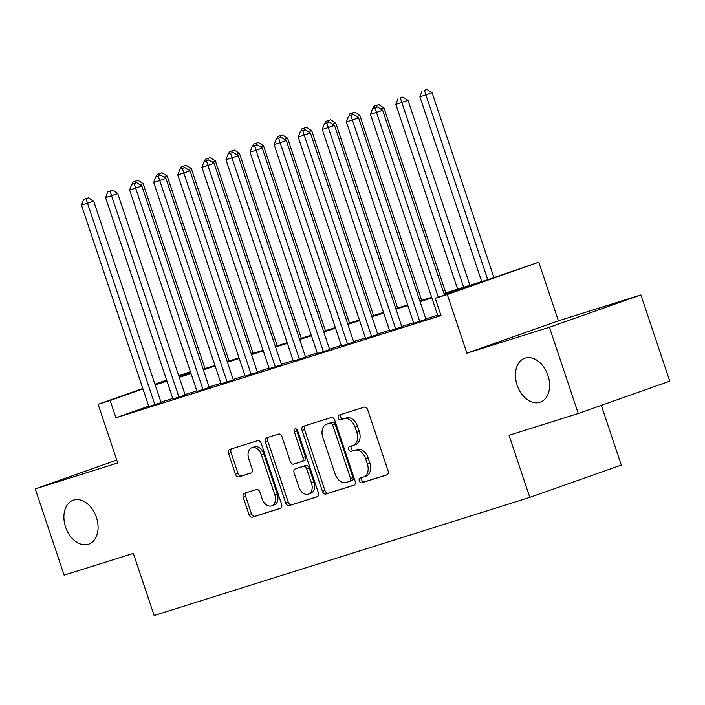 <?xml version="1.0" encoding="UTF-8"?>
<svg xmlns="http://www.w3.org/2000/svg" width="705" height="705" viewBox="0 0 705 705"><rect width="100%" height="100%" fill="white"/><g stroke="black" fill="none" stroke-linecap="round" stroke-linejoin="round"><path stroke-width="1.06" d="M359.294 480.942A2.503 1.736 -109.5 0 0 361.744 482.793L386.86 474.897A3.569 2.476 -109.5 0 0 386.913 474.879A3.569 2.476 -109.5 0 0 388.085 470.773L367.684 409.799A3.569 2.476 -109.5 0 0 364.194 407.155L339.079 415.051A2.503 1.736 -109.5 0 0 339.035 415.069A2.503 1.736 -109.5 0 0 338.215 417.942A2.503 1.736 -109.5 0 0 340.665 419.792L343.908 418.77A11.43 7.922 -109.5 0 1 355.1 427.23L356.8 432.315A11.43 7.922 -109.5 0 1 353.046 445.472A11.43 7.922 -109.5 0 1 352.861 445.534L349.618 446.556A2.503 1.736 -109.5 0 0 349.574 446.565A2.503 1.736 -109.5 0 0 348.755 449.446A2.503 1.736 -109.5 0 0 351.205 451.297L354.456 450.275A11.43 7.922 -109.5 0 1 365.639 458.735L367.34 463.82A11.43 7.922 -109.5 0 1 363.586 476.968A11.43 7.922 -109.5 0 1 363.41 477.029L360.158 478.052A2.503 1.736 -109.5 0 0 360.114 478.069A2.503 1.736 -109.5 0 0 359.294 480.942M362.211 477.408A2.503 1.736 -109.5 0 0 361.771 480.07A2.503 1.736 -109.5 0 0 364.212 481.92L387.362 474.641M341.132 414.408A2.503 1.736 -109.5 0 0 340.682 417.069A2.503 1.736 -109.5 0 0 343.132 418.92L343.908 418.77M351.672 445.904A2.503 1.736 -109.5 0 0 351.222 448.574A2.503 1.736 -109.5 0 0 353.672 450.424L354.456 450.275M96.4 517.338A23.291 16.153 -109.5 0 0 73.223 500.224A23.291 16.153 -109.5 0 0 65.574 527.032A23.291 16.153 -109.5 0 0 88.751 544.145A23.291 16.153 -109.5 0 0 96.4 517.338M547.944 375.386A23.291 16.153 -109.5 0 0 524.767 358.263A23.291 16.153 -109.5 0 0 517.117 385.071A23.291 16.153 -109.5 0 0 540.294 402.185A23.291 16.153 -109.5 0 0 547.944 375.386M244.485 493.271A3.569 2.476 -109.5 0 0 244.424 493.288A3.569 2.476 -109.5 0 0 243.251 497.395L248.98 514.509A3.569 2.476 -109.5 0 0 252.478 517.153L280.37 508.375A3.569 2.476 -109.5 0 0 280.423 508.358A3.569 2.476 -109.5 0 0 281.595 504.251L261.194 443.278A3.569 2.476 -109.5 0 0 257.704 440.634L229.804 449.402A3.569 2.476 -109.5 0 0 229.751 449.42A3.569 2.476 -109.5 0 0 228.579 453.535L235.488 474.201A3.569 2.476 -109.5 0 0 238.986 476.844L250.927 473.09A3.569 2.476 -109.5 0 0 250.98 473.073A3.569 2.476 -109.5 0 0 252.152 468.957L248.724 458.708A9.553 6.627 -109.5 0 1 251.861 447.71A9.553 6.627 -109.5 0 1 261.37 454.734L274.8 494.875A9.553 6.627 -109.5 0 1 271.663 505.873A9.553 6.627 -109.5 0 1 262.154 498.849L259.916 492.161A3.569 2.476 -109.5 0 0 256.417 489.517L244.485 493.271M148.72 406.168L115.92 417.765L110.147 400.51L98.101 404.291L142.807 388.49M578.267 413.518L549.407 327.252L640.88 294.91L669.75 381.176L578.267 413.518L509.036 435.285L529.816 497.404L154.139 615.509L133.351 553.399L64.12 575.165L35.25 488.891L117.735 462.956L98.101 404.291M640.88 294.91L558.404 320.837L466.922 353.179L549.407 327.252M466.922 353.179L447.296 294.514L435.249 298.303L472.341 285.19L444.15 294.047M115.92 417.765L441.022 315.558L435.249 298.303M322.493 491.394A3.569 2.476 -109.5 0 0 325.992 494.038L353.884 485.269A3.569 2.476 -109.5 0 0 353.936 485.251A3.569 2.476 -109.5 0 0 355.117 481.136L334.716 420.171A3.569 2.476 -109.5 0 0 331.218 417.527L303.326 426.296A3.569 2.476 -109.5 0 0 303.265 426.313A3.569 2.476 -109.5 0 0 302.093 430.42L322.493 491.394L324.961 490.521A3.569 2.476 -109.5 0 0 328.459 493.165L354.386 485.014M317.127 496.822L289.235 505.591A3.569 2.476 -109.5 0 1 285.736 502.947L265.336 441.982A3.569 2.476 -109.5 0 1 266.508 437.867A3.569 2.476 -109.5 0 1 266.56 437.849L278.501 434.095A3.569 2.476 -109.5 0 1 282 436.739L290.275 461.467A3.569 2.476 -109.5 0 0 293.774 464.11L301.687 461.616A3.569 2.476 -109.5 0 0 301.749 461.599A3.569 2.476 -109.5 0 0 302.921 457.492L294.302 431.751A2.503 1.736 -109.5 0 1 295.131 428.869A2.503 1.736 -109.5 0 1 297.616 430.711L318.352 492.689A3.569 2.476 -109.5 0 1 317.18 496.805A3.569 2.476 -109.5 0 1 317.127 496.822L317.241 496.787M116.766 460.074L35.25 488.891M437.831 315.699L440.81 314.923M413.747 323.269L425.996 319.339M389.662 330.839L401.921 326.908M365.587 338.409L377.836 334.478M341.502 345.979L353.751 342.048M317.417 353.549L329.667 349.618M293.333 361.119L305.591 357.188M269.257 368.689L281.507 364.758M245.173 376.267L257.422 372.337M221.088 383.837L233.337 379.907M197.012 391.407L209.262 387.477M172.928 398.977L185.177 395.047M437.655 315.161L425.846 318.871M413.571 322.731L401.762 326.45M389.486 330.301L377.677 334.02M365.401 337.88L353.602 341.59M341.326 345.45L329.517 349.16M317.241 353.02L305.432 356.73M293.157 360.59L281.348 364.3M269.081 368.16L257.272 371.87M244.996 375.73L233.188 379.44M220.912 383.3L209.103 387.019M196.827 390.87L185.027 394.589M172.751 398.448L160.943 402.158M148.843 406.547L161.093 402.617M529.816 497.404L621.299 465.062L601.321 405.366M178.735 375.791L190.412 371.694M443.947 293.439L489.649 279.074L538.77 262.172L447.296 294.514M558.404 320.837L538.77 262.172M154.933 384.199L166.6 380.074M142.948 388.913L110.147 400.51M431.874 297.907L420.074 301.625M407.798 305.476L395.99 309.195M383.714 313.055L371.905 316.765M359.629 320.625L347.821 324.335M335.554 328.195L323.745 331.905M311.469 335.765L299.66 339.475M287.384 343.335L275.576 347.045M263.3 350.905L251.5 354.615M239.224 358.475L227.415 362.194M215.14 366.045L203.331 369.764M191.055 373.624L179.246 377.334M166.979 381.193L155.171 384.904M166.741 380.497L164.538 381.282L166.768 380.577M179.044 376.717L190.852 373.007M203.128 369.147L214.937 365.437M227.213 361.577L239.013 357.867M251.288 354.007L263.097 350.297M275.373 346.437L287.182 342.718M299.458 338.867L311.266 335.148M323.533 331.288L335.342 327.578M347.618 323.718L359.427 320.008M371.702 316.148L383.511 312.438M395.787 308.579L407.587 304.868M419.863 301.009L431.671 297.298M190.544 372.081L178.876 376.214M365.877 476.157A11.43 7.922 -109.5 0 0 366.062 476.095A11.43 7.922 -109.5 0 0 369.817 462.938L367.34 463.82M356.924 449.402A11.43 7.922 -109.5 0 1 368.116 457.862L369.817 462.938M355.338 444.661A11.43 7.922 -109.5 0 0 355.523 444.599A11.43 7.922 -109.5 0 0 359.277 431.442L356.8 432.315M346.384 417.898A11.43 7.922 -109.5 0 1 357.576 426.358L359.277 431.442M305.291 425.67A3.569 2.476 -109.5 0 0 304.56 429.548L324.961 490.521M349.698 481.348A2.503 1.736 -109.5 0 0 349.733 481.33A2.503 1.736 -109.5 0 0 350.561 478.448L332.654 424.93A2.503 1.736 -109.5 0 0 330.204 423.079L326.776 424.163A11.43 7.922 -109.5 0 0 326.591 424.225A11.43 7.922 -109.5 0 0 322.837 437.373L335.078 473.963A11.43 7.922 -109.5 0 0 346.27 482.423L349.698 481.348M349.777 481.312L352.165 480.466A2.503 1.736 -109.5 0 0 352.209 480.458A2.503 1.736 -109.5 0 0 353.029 477.576L350.561 478.448M328.882 423.414A11.43 7.922 -109.5 0 1 329.059 423.344A11.43 7.922 -109.5 0 1 329.244 423.282L332.672 422.207A2.503 1.736 -109.5 0 1 335.122 424.058L353.029 477.576M317.629 496.567L289.235 505.591M268.535 437.232A3.569 2.476 -109.5 0 0 267.803 441.101L288.204 502.075A3.569 2.476 -109.5 0 0 291.703 504.718M301.802 461.581L304.163 460.744A3.569 2.476 -109.5 0 0 304.216 460.726A3.569 2.476 -109.5 0 0 305.388 456.62L296.779 430.87L294.302 431.751M296.655 429.248A2.503 1.736 -109.5 0 0 296.779 430.87M298.858 487.129A9.553 6.627 -109.5 0 0 308.367 494.143A9.553 6.627 -109.5 0 0 311.504 483.145L306.772 469.01A3.569 2.476 -109.5 0 0 303.273 466.366L295.36 468.851A3.569 2.476 -109.5 0 0 295.298 468.869A3.569 2.476 -109.5 0 0 294.126 472.985L298.858 487.129M308.367 494.143L310.843 493.271A9.553 6.627 -109.5 0 0 313.981 482.273L311.504 483.145M297.713 468.014A3.569 2.476 -109.5 0 1 297.774 467.997A3.569 2.476 -109.5 0 1 297.827 467.979L305.75 465.485A3.569 2.476 -109.5 0 1 309.248 468.129L313.981 482.273M271.663 505.873L274.139 505A9.553 6.627 -109.5 0 0 277.276 494.002L274.8 494.875M251.861 447.71L254.338 446.838A9.553 6.627 -109.5 0 1 263.846 453.861L277.276 494.002M231.778 448.785A3.569 2.476 -109.5 0 0 231.046 452.663L237.964 473.319A3.569 2.476 -109.5 0 0 241.463 475.963L251.429 472.835M246.45 492.654A3.569 2.476 -109.5 0 0 245.728 496.523L251.447 513.628A3.569 2.476 -109.5 0 0 254.946 516.272L280.872 508.12M493.932 277.558L432.094 92.752L419.898 96.832L481.709 281.568M487.728 279.673L425.917 94.937L424.463 90.363L426.939 89.491L424.463 90.363M419.898 96.832L422.057 91.121M426.939 89.491L432.094 92.752M444.485 295.034L382.648 110.236L376.47 112.421L438.298 297.219M375.016 107.847L377.492 106.975L372.61 108.605L375.016 107.847L376.47 112.421L370.451 114.316L437.875 315.84M382.648 110.236L377.492 106.975M372.61 108.605L370.451 114.316M469.9 285.278L408.019 100.322L395.813 104.402L457.624 289.138M463.643 287.243L401.832 102.507L400.378 97.933L402.855 97.061L400.378 97.933M395.813 104.402L397.973 98.691M402.855 97.061L408.019 100.322M445.816 292.848L383.934 107.891L380.735 109.028M376.303 105.503L378.77 104.631L373.888 106.261L376.303 105.503L376.831 107.178M373.068 108.438L373.888 106.261M378.77 104.631L383.934 107.891M421.74 300.418L359.85 115.461L356.651 116.598M352.218 113.073L354.694 112.201L349.812 113.831L352.218 113.073L352.747 114.748M348.984 116.008L349.812 113.831M354.694 112.201L359.85 115.461M397.655 307.988L335.774 123.04L332.575 124.168M328.133 120.652L330.61 119.771L325.728 121.401L328.133 120.652L328.671 122.318M324.908 123.587L325.728 121.401M330.61 119.771L335.774 123.04M426.049 319.48L358.572 117.806L352.385 119.991L419.819 321.524M350.931 115.417L353.408 114.545L348.526 116.175L350.931 115.417L352.385 119.991L346.367 121.886L413.8 323.41M358.572 117.806L353.408 114.545M348.526 116.175L346.367 121.886M401.965 327.058L334.487 125.375L328.301 127.561L395.734 329.094M326.856 122.987L329.323 122.115L324.441 123.745L326.856 122.987L328.301 127.561L322.282 129.456L389.715 330.989M334.487 125.375L329.323 122.115M324.441 123.745L322.282 129.456M377.88 334.628L310.403 132.945L304.225 135.131L371.65 336.664M302.771 130.557L305.239 129.685L300.365 131.315L302.771 130.557L304.225 135.131L298.197 137.026L365.631 338.559M310.403 132.945L305.239 129.685M300.365 131.315L298.197 137.026M353.804 342.198L286.318 140.515L280.141 142.701L347.574 344.234M278.687 138.127L281.163 137.255L276.281 138.885L278.687 138.127L280.141 142.701L274.122 144.596L341.546 346.129M286.318 140.515L281.163 137.255M276.281 138.885L274.122 144.596M373.571 315.558L311.689 130.61L308.49 131.738M304.058 128.222L306.525 127.341L301.643 128.98L304.058 128.222L304.586 129.887M300.824 131.156L301.643 128.98M306.525 127.341L311.689 130.61M329.72 349.768L262.242 148.094L256.056 150.28L323.489 351.804M254.602 145.697L257.078 144.825L252.196 146.455L254.602 145.697L256.056 150.28L250.037 152.165L317.47 353.699M262.242 148.094L257.078 144.825M252.196 146.455L250.037 152.165M349.495 323.137L287.605 138.18L284.406 139.308M279.973 135.792L282.441 134.919L277.567 136.55L279.973 135.792L280.502 137.466M276.739 138.726L277.567 136.55M282.441 134.919L287.605 138.18M305.635 357.338L238.158 155.664L231.971 157.85L299.405 359.374M230.526 153.276L232.994 152.395L228.112 154.034L230.526 153.276L231.971 157.85L225.952 159.735L293.386 361.268M238.158 155.664L232.994 152.395M228.112 154.034L225.952 159.735M325.41 330.707L263.52 145.75L260.321 146.878M255.889 143.362L258.365 142.489L253.483 144.12L255.889 143.362L256.417 145.036M252.654 146.296L253.483 144.12M258.365 142.489L263.52 145.75M281.559 364.908L214.073 163.234L207.896 165.419L275.32 366.944M206.442 160.846L208.909 159.973L204.036 161.604L206.442 160.846L207.896 165.419L201.877 167.314L269.301 368.838M214.073 163.234L208.909 159.973M204.036 161.604L201.877 167.314M301.326 338.277L239.444 153.32L236.245 154.448M231.804 150.932L234.28 150.059L229.398 151.69L231.804 150.932L232.342 152.606M228.579 153.866L229.398 151.69M234.28 150.059L239.444 153.32M257.475 372.478L189.989 170.804L183.811 172.989L251.244 374.514M182.357 168.416L184.833 167.543L179.951 169.174L182.357 168.416L183.811 172.989L177.792 174.884L245.225 376.408M189.989 170.804L184.833 167.543M179.951 169.174L177.792 174.884M277.241 345.847L215.36 160.89L212.161 162.027M207.728 158.502L210.196 157.629L205.314 159.26L207.728 158.502L208.257 160.176M204.494 161.436L205.314 159.26M210.196 157.629L215.36 160.89M233.39 380.048L165.913 178.374L159.727 180.559L227.16 382.092M158.272 175.986L160.749 175.113L155.867 176.744L158.272 175.986L159.727 180.559L153.708 182.454L221.141 383.978M165.913 178.374L160.749 175.113M155.867 176.744L153.708 182.454M253.165 353.416L191.275 168.46L188.076 169.597M183.644 166.072L186.12 165.199L181.238 166.829L183.644 166.072L184.172 167.746M180.41 169.006L181.238 166.829M186.12 165.199L191.275 168.46M209.306 387.627L141.828 185.944L135.651 188.129L203.075 389.662M134.197 183.556L136.664 182.683L131.782 184.313L134.197 183.556L135.651 188.129L129.623 190.024L197.056 391.557M141.828 185.944L136.664 182.683M131.782 184.313L129.623 190.024M229.081 360.986L167.191 176.03L164.001 177.166M159.559 173.641L162.035 172.769L157.153 174.399L159.559 173.641L160.097 175.316M156.325 176.576L157.153 174.399M162.035 172.769L167.191 176.03M185.23 395.197L117.744 193.514L111.566 195.699L179 397.232M110.112 191.125L112.588 190.253L107.706 191.883L110.112 191.125L111.566 195.699L105.547 197.594L172.972 399.127M117.744 193.514L112.588 190.253M107.706 191.883L105.547 197.594M204.996 368.556L143.115 183.608L139.916 184.736M135.475 181.22L137.951 180.339L133.069 181.969L135.475 181.22L136.012 182.886M132.249 184.155L133.069 181.969M137.951 180.339L143.115 183.608M161.145 402.767L93.668 201.084L87.482 203.269L154.915 404.802M86.028 198.695L88.504 197.823L83.622 199.453L86.028 198.695L87.482 203.269L81.463 205.164L148.896 406.697M93.668 201.084L88.504 197.823M83.622 199.453L81.463 205.164M364.212 481.92L361.744 482.793M343.132 418.92L340.665 419.792M353.672 450.424L351.205 451.297M368.116 457.862L365.639 458.735M357.576 426.358L355.1 427.23M304.56 429.548L302.093 430.42M328.459 493.165L325.992 494.038M335.122 424.058L332.654 424.93M332.672 422.207L330.204 423.079M329.244 423.282L326.776 424.163M288.204 502.075L285.736 502.947M267.803 441.101L265.336 441.982M305.388 456.62L302.921 457.492M309.248 468.129L306.772 469.01M305.75 465.485L303.273 466.366M297.827 467.979L295.36 468.851M263.846 453.861L261.37 454.734M241.463 475.963L238.986 476.844M237.964 473.319L235.488 474.201M231.046 452.663L228.579 453.535M254.946 516.272L252.478 517.153M251.447 513.628L248.98 514.509M245.728 496.523L243.251 497.395M366.062 476.095L363.586 476.968M355.523 444.599L353.046 445.472M352.209 480.458L349.733 481.33M329.059 423.344L326.591 424.225M304.216 460.726L301.749 461.599M297.774 467.997L295.298 468.869"/></g></svg>
